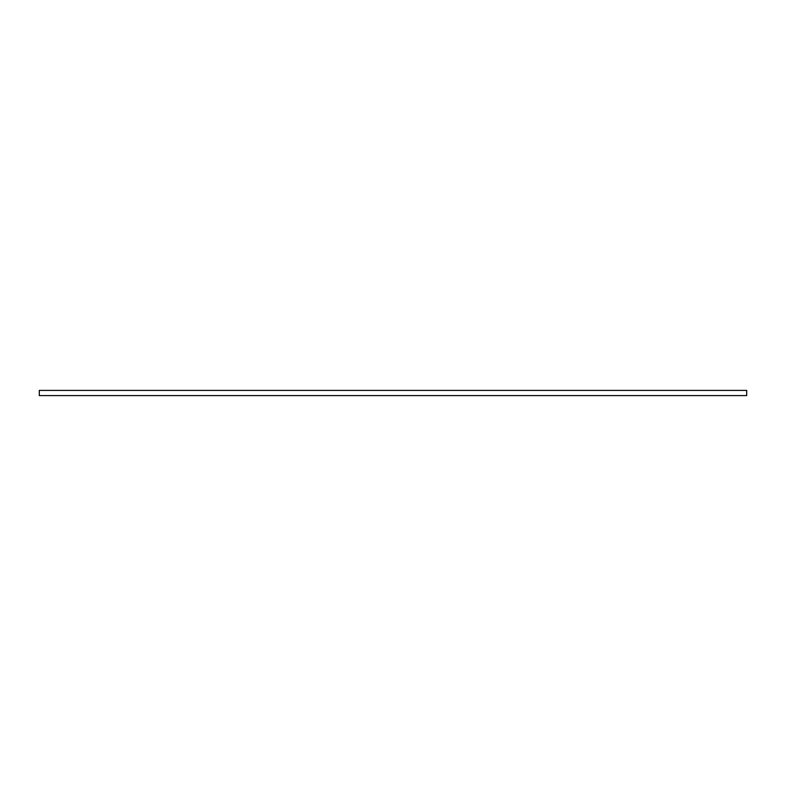 <?xml version="1.0" encoding="UTF-8"?>
<svg xmlns="http://www.w3.org/2000/svg" width="786" height="786" viewBox="0 0 786 786"><rect width="100%" height="100%" fill="white"/><g stroke="black" fill="none" stroke-linecap="round" stroke-linejoin="round"><path stroke-width="1.18" d="M746.7 390.406L39.3 390.406L39.3 395.594L746.7 395.594L746.7 390.406"/></g></svg>
